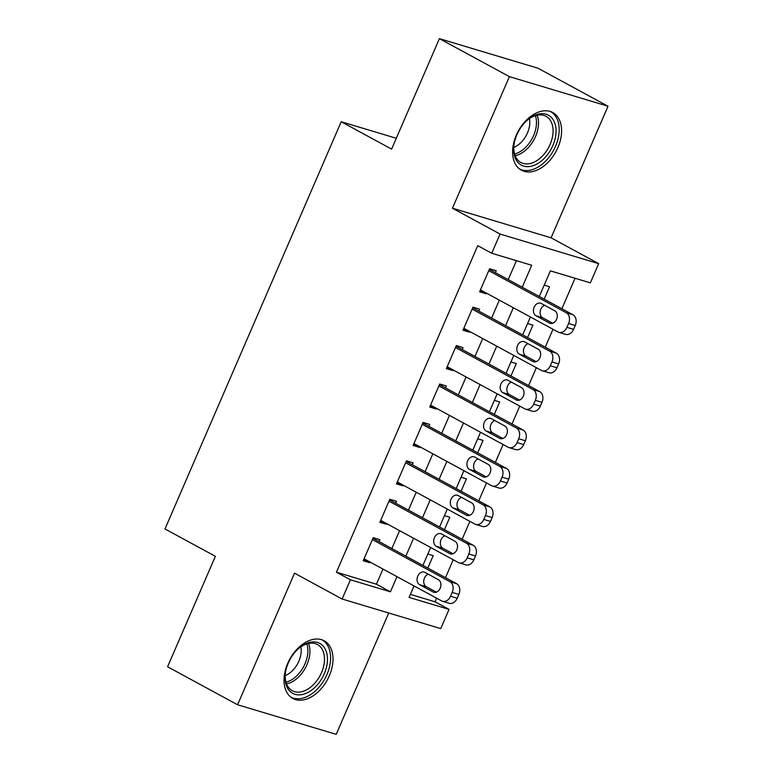 <?xml version="1.0" encoding="UTF-8"?>
<svg xmlns="http://www.w3.org/2000/svg" width="773" height="773" viewBox="0 0 773 773"><rect width="100%" height="100%" fill="white"/><g stroke="black" fill="none" stroke-linecap="round" stroke-linejoin="round"><path stroke-width="1.16" d="M329.298 675.853A32.824 21.441 118.5 0 0 324.167 640.769A32.824 21.441 118.5 0 0 287.72 663.379A32.824 21.441 118.5 0 0 292.851 698.463A32.824 21.441 118.5 0 0 329.298 675.853M557.884 147.614A32.824 21.441 118.5 0 0 552.753 112.529A32.824 21.441 118.5 0 0 516.306 135.14A32.824 21.441 118.5 0 0 521.437 170.224A32.824 21.441 118.5 0 0 557.884 147.614M410.376 594.398L435.054 601.8L449.055 609.395L440.745 628.604L342.12 599.017L350.43 579.808L390.413 591.809L396.974 576.658M396.288 138.27L341.202 121.748L164.987 528.964L215.377 556.318L167.586 666.77L237.582 704.763L336.207 734.35L388.722 612.999M341.202 121.748L391.602 149.102L439.393 38.65L538.018 68.237L608.013 106.23L509.397 76.643L452.456 208.217L500.054 234.055L598.679 263.641L590.359 282.85L550.386 270.859L539.293 296.484M452.456 208.217L551.081 237.813L608.013 106.23M551.081 237.813L598.679 263.641M435.054 601.8L436.619 598.176M445.499 577.663L453.249 559.768M462.128 539.245L469.868 521.35M478.748 500.827L486.497 482.932M495.377 462.409L503.117 444.514M511.997 423.991L519.746 406.096M528.626 385.572L536.365 367.677M545.245 347.164L552.995 329.259M561.874 308.746L575.064 278.261M439.393 38.65L509.397 76.643M379.05 541.593L379.881 539.67L373.214 537.67L363.242 560.725L369.9 562.725L370.17 562.106M395.67 503.175L396.501 501.252L389.834 499.252L379.862 522.306L386.529 524.307L386.79 523.688M412.299 464.757L413.13 462.834L406.463 460.834L396.491 483.888L403.148 485.888L403.419 485.28M428.918 426.338L429.749 424.416L423.082 422.416L413.111 445.47L419.778 447.47L420.039 446.862M445.548 387.92L446.379 386.007L439.711 384.007L429.74 407.052L436.397 409.052L436.668 408.444M462.167 349.502L462.998 347.589L456.341 345.589L446.359 368.634L453.026 370.634L453.287 370.025M478.796 311.094L479.627 309.171L472.96 307.171L462.988 330.216L469.646 332.216L469.916 331.607M544.192 299.141L549.555 286.744L544.202 285.14M527.563 337.559L532.935 325.162L527.572 323.558M510.943 375.978L516.306 363.581L510.953 361.977M494.314 414.396L499.687 401.999L494.324 400.385M477.695 452.814L483.057 440.417L477.704 438.803M461.066 491.232L466.438 478.835L461.075 477.221M444.446 529.65L449.809 517.243L444.456 515.639M427.827 554.057L433.189 555.661L427.817 568.068M522.219 287.218L531.727 265.265L491.744 253.264L477.743 245.669L336.429 572.213L376.412 584.204L382.973 569.063M391.853 548.54L399.593 530.645M408.473 510.122L416.222 492.227M425.102 471.704L432.841 453.809M441.721 433.286L449.471 415.391M458.35 394.877L466.09 376.973M474.97 356.459L482.719 338.555M491.599 318.041L499.339 300.137M508.219 279.623L516.422 260.675M495.416 272.676L496.247 270.753L489.589 268.753L479.608 291.798L486.275 293.798L486.536 293.189M342.12 599.017L294.523 573.18L237.582 704.763M336.429 572.213L350.43 579.808M491.744 253.264L500.054 234.055M414.038 585.924L409.072 597.403L449.055 609.395M530.413 317.007L522.664 334.902M513.784 355.425L506.044 373.32M497.165 393.834L489.415 411.738M480.535 432.252L472.796 450.157M463.916 470.67L456.167 488.575M447.287 509.088L439.547 526.993M430.667 547.506L422.918 565.401M405.844 556.135L413.594 538.24M422.473 517.726L430.223 499.822M439.093 479.308L446.842 461.404M455.722 440.89L463.471 422.986M472.351 402.472L480.091 384.577M488.971 364.054L496.72 346.159M505.6 325.636L513.34 307.741M376.412 584.204L390.413 591.809M480.178 290.493L486.275 293.798M463.549 328.911L469.646 332.216M446.929 367.33L453.026 370.634M430.3 405.748L436.397 409.052M413.681 444.156L419.778 447.47M397.051 482.574L403.148 485.888M380.432 520.992L386.529 524.307M363.803 559.41L369.9 562.725M488.758 270.676L566.309 312.765A8.416 6.31 -73.3 0 1 568.59 323.491L566.918 327.337A8.416 6.31 -73.3 0 1 558.908 332.351A8.416 6.31 -73.3 0 1 558 331.975L480.439 289.885M558.908 332.351L565.565 334.351A8.416 6.31 106.7 0 0 573.585 329.337L575.247 325.491A8.416 6.31 106.7 0 0 572.977 314.766L489.319 269.362M554.734 310.756A6.735 5.053 106.7 0 1 556.744 318.853A6.735 5.053 106.7 0 1 550.144 323.356A6.735 5.053 106.7 0 1 549.419 323.046L535.979 315.751A6.735 5.053 106.7 0 1 533.959 307.664A6.735 5.053 106.7 0 1 540.569 303.161A6.735 5.053 106.7 0 1 541.293 303.46L554.734 310.756M552.743 323.24L542.636 317.751A6.735 5.053 106.7 0 1 540.192 311.316A6.735 5.053 106.7 0 1 544.627 305.267M516.857 134.763A28.408 18.562 -61.5 0 1 527.621 119.912A28.408 18.562 -61.5 0 1 551.333 117.419A28.408 18.562 -61.5 0 1 552.85 145.566A28.408 18.562 -61.5 0 1 527.37 166.649A28.408 18.562 -61.5 0 1 513.929 145.131A28.408 18.562 -61.5 0 1 516.857 134.763M514.016 144.561A26.301 17.18 118.5 0 0 520.905 162.523A26.301 17.18 118.5 0 0 550.115 144.406A26.301 17.18 118.5 0 0 545.999 116.288A26.301 17.18 118.5 0 0 527.186 120.298M529.428 118.607A20.707 13.527 -61.5 0 1 527.447 132.966A20.707 13.527 -61.5 0 1 513.823 147.363M519.398 168.881A32.611 21.306 118.5 0 0 555.507 146.358A32.611 21.306 118.5 0 0 550.521 111.563M306.987 643.242A28.408 18.562 -61.5 0 1 327.462 660.103A28.408 18.562 -61.5 0 1 305.548 693.555A28.408 18.562 -61.5 0 1 285.343 673.37A28.408 18.562 -61.5 0 1 299.035 648.151A28.408 18.562 -61.5 0 1 306.987 643.242M285.43 672.79A26.301 17.18 118.5 0 0 292.32 690.753A26.301 17.18 118.5 0 0 304.195 690.927A26.301 17.18 118.5 0 0 323.22 667.911A26.301 17.18 118.5 0 0 317.413 644.527A26.301 17.18 118.5 0 0 305.538 644.344A26.301 17.18 118.5 0 0 298.6 648.528M300.842 646.846A20.707 13.527 -61.5 0 1 285.237 675.592M290.812 697.12A32.611 21.306 118.5 0 0 305.441 697.285A32.611 21.306 118.5 0 0 328.998 668.829A32.611 21.306 118.5 0 0 321.926 639.793M472.129 309.094L549.69 351.184A8.416 6.31 -73.3 0 1 551.961 361.909L550.299 365.755A8.416 6.31 -73.3 0 1 542.279 370.769A8.416 6.31 -73.3 0 1 541.371 370.393L463.819 328.303M542.279 370.769L548.946 372.77A8.416 6.31 106.7 0 0 556.966 367.755L558.628 363.909A8.416 6.31 106.7 0 0 556.347 353.184L472.699 307.78M538.114 349.174A6.735 5.053 106.7 0 1 540.124 357.271A6.735 5.053 106.7 0 1 533.515 361.764A6.735 5.053 106.7 0 1 532.79 361.464L519.35 354.169A6.735 5.053 106.7 0 1 517.34 346.082A6.735 5.053 106.7 0 1 523.949 341.579A6.735 5.053 106.7 0 1 524.674 341.879L538.114 349.174M536.124 361.658L526.017 356.169A6.735 5.053 106.7 0 1 523.572 349.734A6.735 5.053 106.7 0 1 528.007 343.685M455.51 347.512L533.061 389.602A8.416 6.31 -73.3 0 1 535.341 400.327L533.67 404.173A8.416 6.31 -73.3 0 1 525.659 409.188A8.416 6.31 -73.3 0 1 524.751 408.811L447.19 366.711M525.659 409.188L532.317 411.188A8.416 6.31 106.7 0 0 540.337 406.163L541.999 402.327A8.416 6.31 106.7 0 0 539.728 391.602L456.07 346.198M521.485 387.592A6.735 5.053 106.7 0 1 523.495 395.679A6.735 5.053 106.7 0 1 516.895 400.182A6.735 5.053 106.7 0 1 516.161 399.883L502.73 392.587A6.735 5.053 106.7 0 1 500.711 384.49A6.735 5.053 106.7 0 1 507.32 379.997A6.735 5.053 106.7 0 1 508.045 380.297L521.485 387.592M519.495 400.076L509.388 394.588A6.735 5.053 106.7 0 1 506.943 388.152A6.735 5.053 106.7 0 1 511.378 382.104M438.88 385.92L516.441 428.02A8.416 6.31 -73.3 0 1 518.712 438.745L517.05 442.581A8.416 6.31 -73.3 0 1 509.03 447.606A8.416 6.31 -73.3 0 1 508.122 447.229L430.571 405.129M509.03 447.606L515.697 449.606A8.416 6.31 106.7 0 0 523.717 444.581L525.379 440.745A8.416 6.31 106.7 0 0 523.099 430.02L439.451 384.616M504.866 426.01A6.735 5.053 106.7 0 1 506.875 434.097A6.735 5.053 106.7 0 1 500.266 438.6A6.735 5.053 106.7 0 1 499.542 438.301L486.101 431.005A6.735 5.053 106.7 0 1 484.091 422.908A6.735 5.053 106.7 0 1 490.7 418.406A6.735 5.053 106.7 0 1 491.425 418.715L504.866 426.01M502.875 438.494L492.768 433.006A6.735 5.053 106.7 0 1 490.324 426.57A6.735 5.053 106.7 0 1 494.759 420.522M422.251 424.338L499.812 466.438A8.416 6.31 -73.3 0 1 502.083 477.163L500.421 480.999A8.416 6.31 -73.3 0 1 492.411 486.024A8.416 6.31 -73.3 0 1 491.502 485.647L413.942 443.547M492.411 486.024L499.068 488.024A8.416 6.31 106.7 0 0 507.088 482.999L508.75 479.163A8.416 6.31 106.7 0 0 506.479 468.438L422.821 423.034M488.236 464.428A6.735 5.053 106.7 0 1 490.246 472.516A6.735 5.053 106.7 0 1 483.647 477.018A6.735 5.053 106.7 0 1 482.912 476.719L469.482 469.424A6.735 5.053 106.7 0 1 467.462 461.326A6.735 5.053 106.7 0 1 474.071 456.824A6.735 5.053 106.7 0 1 474.796 457.133L488.236 464.428M486.246 476.912L476.139 471.424A6.735 5.053 106.7 0 1 473.694 464.979A6.735 5.053 106.7 0 1 478.129 458.94M405.632 462.756L483.193 504.856A8.416 6.31 -73.3 0 1 485.463 515.581L483.801 519.417A8.416 6.31 -73.3 0 1 475.781 524.442A8.416 6.31 -73.3 0 1 474.873 524.065L397.322 481.966M475.781 524.442L482.449 526.442A8.416 6.31 106.7 0 0 490.469 521.417L492.13 517.581A8.416 6.31 106.7 0 0 489.85 506.856L406.202 461.452M471.617 502.837A6.735 5.053 106.7 0 1 473.627 510.934A6.735 5.053 106.7 0 1 467.018 515.436A6.735 5.053 106.7 0 1 466.293 515.137L452.852 507.842A6.735 5.053 106.7 0 1 450.843 499.745A6.735 5.053 106.7 0 1 457.452 495.242A6.735 5.053 106.7 0 1 458.176 495.551L471.617 502.837M469.626 515.32L459.52 509.842A6.735 5.053 106.7 0 1 457.075 503.397A6.735 5.053 106.7 0 1 461.5 497.358M389.003 501.175L466.563 543.274A8.416 6.31 -73.3 0 1 468.834 553.99L467.172 557.835A8.416 6.31 -73.3 0 1 459.162 562.86A8.416 6.31 -73.3 0 1 458.254 562.483L380.693 520.384M459.162 562.86L465.819 564.86A8.416 6.31 106.7 0 0 473.839 559.836L475.501 555.99A8.416 6.31 106.7 0 0 473.231 545.274L389.573 499.86M454.988 541.255A6.735 5.053 106.7 0 1 456.998 549.352A6.735 5.053 106.7 0 1 450.388 553.855A6.735 5.053 106.7 0 1 449.664 553.555L436.233 546.26A6.735 5.053 106.7 0 1 434.213 538.163A6.735 5.053 106.7 0 1 440.823 533.66A6.735 5.053 106.7 0 1 441.547 533.959L454.988 541.255M452.997 553.739L442.89 548.26A6.735 5.053 106.7 0 1 440.446 541.815A6.735 5.053 106.7 0 1 444.881 535.776M372.383 539.593L449.934 581.692A8.416 6.31 -73.3 0 1 452.215 592.408L450.553 596.254A8.416 6.31 -73.3 0 1 442.533 601.278A8.416 6.31 -73.3 0 1 441.625 600.901L364.073 558.802M442.533 601.278L449.2 603.278A8.416 6.31 106.7 0 0 457.22 598.254L458.882 594.408A8.416 6.31 106.7 0 0 456.601 583.692L372.953 538.279M438.359 579.673A6.735 5.053 106.7 0 1 440.378 587.77A6.735 5.053 106.7 0 1 433.769 592.273A6.735 5.053 106.7 0 1 433.044 591.973L419.604 584.678A6.735 5.053 106.7 0 1 417.594 576.581A6.735 5.053 106.7 0 1 424.203 572.078A6.735 5.053 106.7 0 1 424.928 572.378L438.359 579.673M436.378 592.157L426.271 586.668A6.735 5.053 106.7 0 1 423.826 580.233A6.735 5.053 106.7 0 1 428.252 574.184M572.977 314.766L566.309 312.765M575.247 325.491L568.59 323.491M573.585 329.337L566.918 327.337M549.419 323.046L550.907 323.501M535.979 315.751L542.636 317.751M537.148 115.206A26.301 17.18 -61.5 0 1 535.525 136.483A26.301 17.18 -61.5 0 1 515.176 155.682M514.605 153.982A25.441 16.619 118.5 0 0 533.592 135.565A25.441 16.619 118.5 0 0 535.409 115.66M308.562 643.436A26.301 17.18 -61.5 0 1 289.614 683.013A26.301 17.18 -61.5 0 1 286.59 683.921M286.02 682.211A25.441 16.619 118.5 0 0 288.242 681.496A25.441 16.619 118.5 0 0 306.823 643.89M556.347 353.184L549.69 351.184M558.628 363.909L551.961 361.909M556.966 367.755L550.299 365.755M532.79 361.464L534.288 361.919M519.35 354.169L526.017 356.169M539.728 391.602L533.061 389.602M541.999 402.327L535.341 400.327M540.337 406.163L533.67 404.173M516.161 399.883L517.659 400.337M502.73 392.587L509.388 394.588M523.099 430.02L516.441 428.02M525.379 440.745L518.712 438.745M523.717 444.581L517.05 442.581M499.542 438.301L501.039 438.745M486.101 431.005L492.768 433.006M506.479 468.438L499.812 466.438M508.75 479.163L502.083 477.163M507.088 482.999L500.421 480.999M482.912 476.719L484.41 477.163M469.482 469.424L476.139 471.424M489.85 506.856L483.193 504.856M492.13 517.581L485.463 515.581M490.469 521.417L483.801 519.417M466.293 515.137L467.791 515.581M452.852 507.842L459.52 509.842M473.231 545.274L466.563 543.274M475.501 555.99L468.834 553.99M473.839 559.836L467.172 557.835M449.664 553.555L451.161 553.999M436.233 546.26L442.89 548.26M456.601 583.692L449.934 581.692M458.882 594.408L452.215 592.408M457.22 598.254L450.553 596.254M433.044 591.973L434.542 592.418M419.604 584.678L426.271 586.668"/></g></svg>
